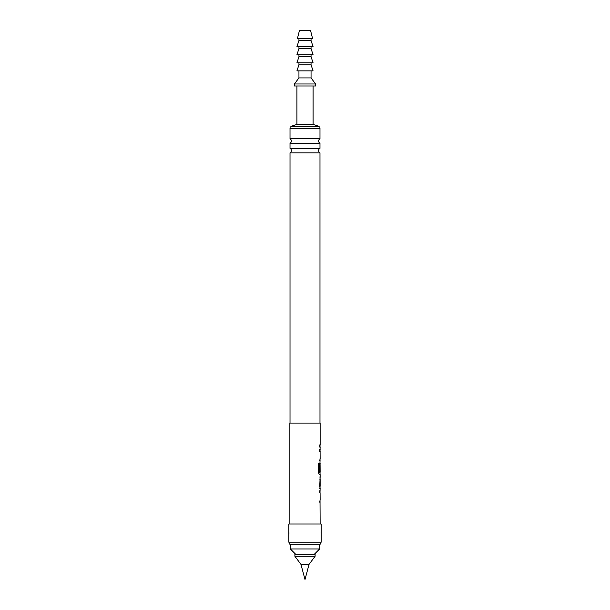 <?xml version="1.0" encoding="UTF-8"?>
<svg xmlns="http://www.w3.org/2000/svg" width="610" height="610" viewBox="0 0 610 610"><rect width="100%" height="100%" fill="white"/><g stroke="black" fill="none" stroke-linecap="round" stroke-linejoin="round"><path stroke-width="0.91" d="M320.143 444.926L319.747 444.926L320.143 444.926L320.136 423.073L289.864 423.073L289.864 523.998M320.036 444.926L319.648 444.926L320.036 444.926L320.036 447.046L319.64 447.046L320.143 447.046L320.036 449.509M320.036 460.748L319.739 471.271L320.136 463.219M319.282 463.714L319.282 472.102L319.282 463.714L318.443 463.714L318.443 472.613L319.236 474.595L320.136 474.595L320.136 476.997L319.747 476.997M319.747 479.117L320.136 479.117L320.136 486.254L319.747 486.254M319.747 488.374L320.136 488.374L320.036 490.837M320.036 502.076L320.136 523.998M320.136 502.144L319.739 502.144L320.09 500.025M320.09 492.888L320.136 500.025M320.136 492.888L319.739 492.888L319.739 490.775L320.136 490.775M320.136 488.374L319.739 486.391L320.136 476.997M319.282 472.102L320.136 472.247L320.09 465.11L320.075 471.271M320.136 460.817L319.739 460.817L320.09 458.697M320.09 451.568L320.136 458.697M320.136 451.568L319.739 451.568L319.739 449.448L320.136 449.448M319.739 447.046L319.739 444.926M320.136 479.117L320.136 486.254M321.15 523.998L288.85 523.998L288.85 542.16L321.15 542.16L321.15 523.998M321.15 542.16L320.204 544.181L289.796 544.181L288.85 542.16M321.066 532.324L321.15 536.655M288.85 536.655L288.965 532.705M319.983 423.073L319.983 152.835L290.017 152.835L290.017 423.073M290.017 152.835A2.524 2.524 0 0 0 290.017 148.352L319.983 148.352A2.524 2.524 0 0 0 319.983 152.835M319.983 148.352L319.983 143.243L290.017 143.243L290.017 148.352M319.983 143.243A2.524 2.524 0 0 1 319.983 138.767L319.983 128.39L290.017 128.39L290.017 138.767L319.983 138.767M290.017 143.243A2.524 2.524 0 0 0 290.017 138.767M313.075 86.002L313.075 124.356L319.129 126.377L319.129 128.39M296.925 86.002L296.925 124.356L290.871 126.377L290.871 128.39M290.368 544.181L290.368 548.97L319.632 548.97L319.632 544.181M314.333 554.269L319.632 548.97M295.667 554.269L290.368 548.97M294.904 554.269L315.096 554.269L315.096 556.289L294.904 556.289L294.904 554.269M309.056 564.364L305 579.5L300.943 564.364L309.056 564.364L315.096 556.289M300.943 564.364L294.904 556.289M311.054 70.867L311.054 77.935L315.599 83.989L315.599 86.002L294.401 86.002L294.401 83.989L298.946 77.935L298.946 70.867M305 70.867L296.925 70.867L298.946 64.812L311.054 64.812L313.075 70.867L305 70.867M311.054 77.935L298.946 77.935M315.599 83.989L294.401 83.989M313.075 124.356L296.925 124.356M319.129 126.377L290.871 126.377M305 62.792L296.925 62.792L298.946 56.738L311.054 56.738L313.075 62.792L305 62.792M305 54.717L296.925 54.717L298.946 48.663L311.054 48.663L313.075 54.717L305 54.717M305 46.65L296.925 46.65L298.946 40.596L311.054 40.596L313.075 46.65L305 46.65M305 38.575L297.428 38.575L299.449 30.5L310.551 30.5L312.572 38.575L305 38.575M319.648 447.046L320.036 447.046M319.64 449.448L320.067 449.448M320.036 449.448L320.036 451.568M320.036 458.697L320.036 460.817L319.64 460.817M319.228 472.247L319.991 472.247M320.036 472.247L320.036 474.595M319.648 479.117L320.036 479.117L320.036 488.313M320.036 477.058L320.036 479.117M320.036 490.775L320.036 492.888L319.64 492.888M320.036 500.025L320.036 502.144L319.64 502.144M298.946 62.792L298.946 64.812M298.946 54.717L298.946 56.738M298.946 46.65L298.946 48.663M298.946 38.575L298.946 40.596M311.054 38.575L311.054 40.596M311.054 46.65L311.054 48.663M311.054 54.717L311.054 56.738M311.054 62.792L311.054 64.812"/></g></svg>
